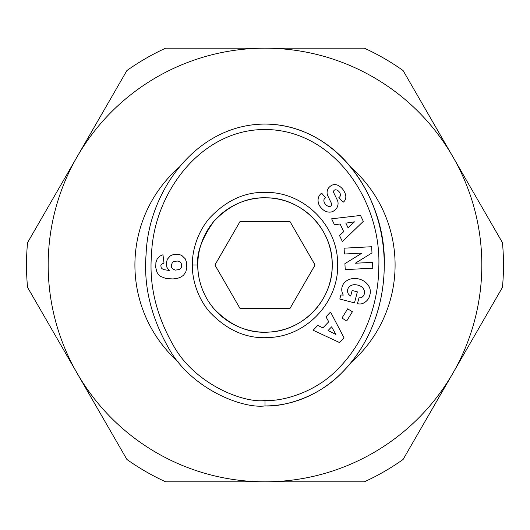 <?xml version="1.0" encoding="UTF-8"?>
<svg xmlns="http://www.w3.org/2000/svg" width="530" height="530" viewBox="0 0 530 530"><rect width="100%" height="100%" fill="white"/><g stroke="black" fill="none" stroke-linecap="round" stroke-linejoin="round"><path stroke-width="0.79" d="M452.772 373.411A216.816 216.816 0 0 0 265 48.184A216.816 216.816 0 0 0 77.228 373.411L27.553 287.359A238.5 238.5 0 0 1 27.553 242.641L126.909 70.543A238.5 238.5 0 0 1 165.638 48.184L364.362 48.184A238.5 238.5 0 0 1 403.091 70.543L502.447 242.641A238.5 238.5 0 0 1 502.447 287.359L403.091 459.457A238.5 238.5 0 0 1 364.362 481.816L265 481.816A216.816 216.816 0 0 0 452.772 373.411M332.211 265A67.211 67.211 0 0 0 265 197.789A67.211 67.211 0 0 0 197.789 265C196.458 253.274 201.744 238.818 213.65 221.633C229.364 204.924 247.066 196.981 266.749 197.809C302.034 197.856 333.085 229.722 332.211 265C333.006 299.264 303.783 330.541 269.538 332.058C248.921 333.761 230.325 325.904 213.736 308.473C200.777 293.395 197.445 274.626 197.789 265A67.211 67.211 0 0 0 265 332.211A67.211 67.211 0 0 0 332.211 265M359.983 297.807A3.789 3.789 0 0 0 362.573 296.787A8.593 7.089 15.7 0 0 364.309 293.978A8.593 7.089 15.7 0 0 361.964 287.022A7.758 4.339 12.3 0 0 353.53 284.756A8.606 6.89 14.8 0 0 347.713 289.453A8.606 6.89 14.8 0 0 348.21 293.673A11.687 9.798 -57.1 0 0 350.575 295.992A11.687 9.798 -57.1 0 0 350.688 296.065L352.139 290.5L357.352 291.858L354.484 302.868L339.803 299.046L340.856 294.998L343.288 295.097A14.449 11.978 14.6 0 1 342.069 286.988A14.449 11.978 14.6 0 1 359.075 279.032A14.449 11.978 14.6 0 1 370.039 294.269L369.609 295.932A14.456 12.269 12.7 0 1 362.222 303.663A9.354 9.354 0 0 1 357.79 303.73L357.445 303.637L359.029 297.688A3.789 3.789 0 0 0 359.983 297.807M319.259 205.302A10.825 9.215 49.1 0 1 320.908 193.748A10.825 9.215 49.1 0 1 320.988 193.682L321.637 193.125L325.552 197.736L324.731 198.432A4.889 3.246 -130.3 0 0 325.069 203.811A4.889 3.246 -130.3 0 0 330.402 206.276A2.021 2.021 0 0 0 331.515 203.5L327.838 195.908A7.586 7.586 0 0 1 327.136 191.668A10.295 8.771 -130.3 0 1 328.11 188.62A7.884 6.102 -40.3 0 1 331.7 185.341A10.209 7.784 -117.3 0 1 331.826 185.275A10.209 7.784 -117.3 0 1 339.876 186.5A48.257 26.255 -46.9 0 1 341.293 187.666A48.257 26.255 -46.9 0 1 344.533 192.125A10.375 7.771 41.5 0 1 344.275 201.228A10.375 7.771 41.5 0 1 343.175 202.195L338.862 197.577L339.604 196.955A4.346 3.001 -130.3 0 0 339.757 192.681A4.346 3.001 -130.3 0 0 335.596 189.8A2.021 2.021 0 0 0 333.721 192.701L337.319 200.135A7.586 7.586 0 0 1 337.557 206.203A10.825 9.255 49.7 0 1 336.967 207.694A7.884 4.843 -40.3 0 1 332.827 211.496A10.819 9.222 -129.7 0 1 325.307 211.198A11.554 8.049 -129.7 0 1 319.259 205.302M170.276 255.924A12.203 12.203 0 0 1 181.856 255.533L185.189 258.719L186.52 262.151L186.792 267.504L185.791 272.003L183.479 275.275L180.856 277.084L177.815 278.25L173.005 278.939L166.049 278.522L160.696 276.481L158.424 274.48L156.86 272.049L155.74 267.524L155.906 262.549L157.218 258.885L160.133 255.99L162.968 254.758L164.008 263.092L161.531 264.172L160.862 265.53L161.113 267.504L161.988 268.65L163.777 269.631L169.216 270.485L166.943 267.398L166.215 263.735L167.275 259.302L170.276 255.924M265 124.066C195.921 124.285 148.367 191.82 146.108 254.069C143.464 285.471 150.838 316.562 168.229 347.355C189.978 388.092 241.653 408.921 265 405.934C282.073 407.014 316.728 398.388 340.876 373.723C371.815 342.956 383.965 302.471 384.243 266.517C386.94 200.333 338.995 124.596 265 124.066A140.934 119.25 90 0 1 384.25 265A140.934 119.25 90 0 1 265 405.934L265 400.514C281.145 401.521 313.959 393.432 337.093 369.841C366.727 340.406 378.579 301.259 378.824 266.464C381.335 202.652 335.636 130.771 266.351 129.499C200.598 128.565 153.673 193.589 151.52 254.427C148.983 284.835 156.092 314.873 172.859 344.533C193.887 383.733 242.972 403.33 265 400.514M192.364 265C192.006 254.612 195.57 234.419 209.509 218.135C226.489 200.082 245.615 191.496 266.888 192.39C304.472 192.469 337.736 225.906 337.617 263.49C339.299 301.033 307.46 335.828 269.902 337.471C247.629 339.313 227.529 330.813 209.602 311.978C195.596 295.68 191.999 275.401 192.364 265L197.789 265M339.492 342.539L313.131 330.23L317.795 325.36L322.869 327.911L328.752 321.776L325.97 316.834L330.568 312.037L344.023 337.815L339.492 342.539M344.911 263.655L362.03 253.088L344.407 254.016L344.096 248.179L371.656 246.728L371.981 252.942L355.292 263.244L372.477 262.343L372.782 268.18L345.229 269.631L344.911 263.655M352.404 311.753L346.7 320.981L341.956 318.046L347.66 308.824L352.404 311.753M363.315 221.374L342.393 241.587L339.511 235.492L343.712 231.663L340.081 223.978L334.476 224.813L331.641 218.804L360.526 215.458L363.315 221.374M171.402 264.987L171.694 267.57L172.522 268.836L175.377 270.128L179.478 269.485L181.207 267.736L181.624 266.318L181.207 263.324L180.233 262.092L178.106 261.052L173.88 261.323L172.522 262.217L171.402 264.987M335.907 334.47L331.614 326.851L328.083 330.534L335.907 334.47M354.497 221.838L345.845 223.123L348.025 227.734L354.497 221.838M239.964 221.639L290.036 221.639L315.072 265L290.036 308.361L239.964 308.361L214.928 265L239.964 221.639M77.228 373.411A216.816 216.816 0 0 0 265 481.816L165.638 481.816A238.5 238.5 0 0 1 126.909 459.457L77.228 373.411M351.046 362.573A130.089 130.089 0 0 0 351.059 167.44M178.941 167.447A130.089 130.089 0 0 0 178.961 362.573"/></g></svg>
